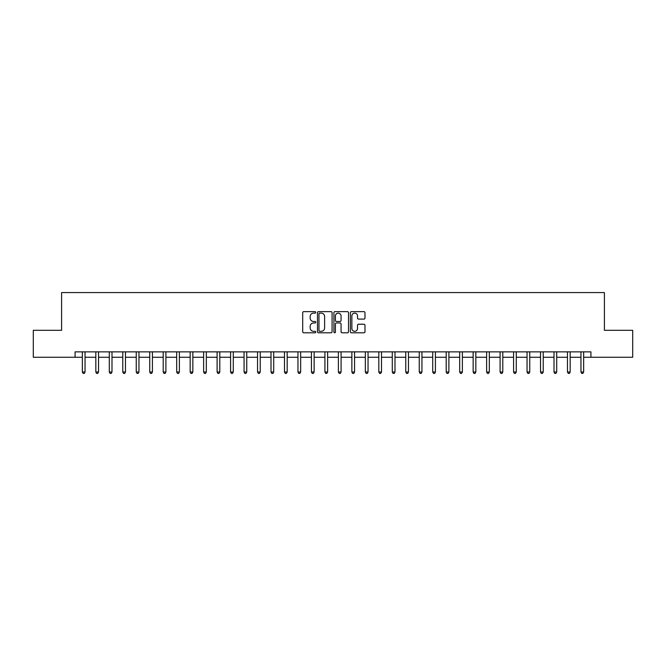 <?xml version="1.0" encoding="UTF-8"?>
<svg xmlns="http://www.w3.org/2000/svg" width="666" height="666" viewBox="0 0 666 666"><rect width="100%" height="100%" fill="white"/><g stroke="black" fill="none" stroke-linecap="round" stroke-linejoin="round"><path stroke-width="1" d="M315.751 312.379A0.741 0.741 0 0 0 315.01 311.638L303.771 311.638A1.057 1.057 0 0 0 302.705 312.695L302.705 331.743A1.057 1.057 0 0 0 303.771 332.8L315.01 332.8A0.741 0.741 0 0 0 315.751 332.059A0.741 0.741 0 0 0 315.01 331.318L313.553 331.318A3.388 3.388 0 0 1 310.173 327.93L310.173 326.348A3.388 3.388 0 0 1 313.553 322.96L315.01 322.96A0.741 0.741 0 0 0 315.751 322.219A0.741 0.741 0 0 0 315.01 321.478L313.553 321.478A3.388 3.388 0 0 1 310.173 318.09L310.173 316.508A3.388 3.388 0 0 1 313.553 313.12L315.01 313.12A0.741 0.741 0 0 0 315.751 312.379M363.927 319.097A1.057 1.057 0 0 0 364.985 318.04L364.985 312.695A1.057 1.057 0 0 0 363.927 311.638L351.44 311.638A1.057 1.057 0 0 0 350.383 312.695L350.383 331.743A1.057 1.057 0 0 0 351.44 332.8L363.927 332.8A1.057 1.057 0 0 0 364.985 331.743L364.985 325.291A1.057 1.057 0 0 0 363.927 324.234L358.583 324.234A1.057 1.057 0 0 0 357.525 325.291L357.525 328.488A2.83 2.83 0 0 1 354.695 331.318A2.83 2.83 0 0 1 351.864 328.488L351.864 315.95A2.83 2.83 0 0 1 354.695 313.12A2.83 2.83 0 0 1 357.525 315.95L357.525 318.04A1.057 1.057 0 0 0 358.583 319.097L363.927 319.097M75.075 357.259L33.3 357.259L33.3 330.303L61.597 330.303L61.597 292.574L604.403 292.574L604.403 330.303L632.7 330.303L632.7 357.259L590.925 357.259L590.925 351.864L75.075 351.864L75.075 357.259L82.351 357.259M332.076 312.695A1.057 1.057 0 0 0 331.019 311.638L318.531 311.638A1.057 1.057 0 0 0 317.474 312.695L317.474 331.743A1.057 1.057 0 0 0 318.531 332.8L331.019 332.8A1.057 1.057 0 0 0 332.076 331.743L332.076 312.695M334.981 311.638L347.469 311.638A1.057 1.057 0 0 1 348.526 312.695L348.526 331.743A1.057 1.057 0 0 1 347.469 332.8L342.124 332.8A1.057 1.057 0 0 1 341.067 331.743L341.067 324.017A1.057 1.057 0 0 0 340.01 322.96L336.463 322.96A1.057 1.057 0 0 0 335.406 324.017L335.406 332.059A0.741 0.741 0 0 1 334.665 332.8A0.741 0.741 0 0 1 333.924 332.059L333.924 312.695A1.057 1.057 0 0 1 334.981 311.638M85.048 357.259L95.829 357.259M98.526 357.259L109.299 357.259M111.996 357.259L122.777 357.259M125.474 357.259L136.255 357.259M138.953 357.259L149.733 357.259M152.422 357.259L163.203 357.259M165.901 357.259L176.681 357.259M179.379 357.259L190.16 357.259M192.849 357.259L203.63 357.259M206.327 357.259L217.108 357.259M219.805 357.259L230.586 357.259M233.283 357.259L244.064 357.259M246.753 357.259L257.534 357.259M260.231 357.259L271.012 357.259M273.709 357.259L284.49 357.259M287.179 357.259L297.96 357.259M300.657 357.259L311.438 357.259M314.136 357.259L324.916 357.259M327.614 357.259L338.386 357.259M341.084 357.259L351.864 357.259M354.562 357.259L365.343 357.259M368.04 357.259L378.821 357.259M381.51 357.259L392.291 357.259M394.988 357.259L405.769 357.259M408.466 357.259L419.247 357.259M421.936 357.259L432.717 357.259M435.414 357.259L446.195 357.259M448.892 357.259L459.673 357.259M462.37 357.259L473.151 357.259M475.84 357.259L486.621 357.259M489.319 357.259L500.099 357.259M502.797 357.259L513.578 357.259M516.267 357.259L527.047 357.259M529.745 357.259L540.526 357.259M543.223 357.259L554.004 357.259M556.701 357.259L567.474 357.259M570.171 357.259L580.952 357.259M583.649 357.259L590.925 357.259M319.697 313.12A0.741 0.741 0 0 0 318.956 313.861L318.956 330.577A0.741 0.741 0 0 0 319.697 331.318L321.228 331.318A3.388 3.388 0 0 0 324.617 327.93L324.617 316.508A3.388 3.388 0 0 0 321.228 313.12L319.697 313.12M341.067 316A2.83 2.83 0 0 0 338.236 313.17A2.83 2.83 0 0 0 335.406 316L335.406 320.421A1.057 1.057 0 0 0 336.463 321.478L340.01 321.478A1.057 1.057 0 0 0 341.067 320.421L341.067 316M85.181 351.864L85.123 352.006A1.074 1.074 0 0 0 85.048 352.406L85.048 372.028L82.351 372.028L82.351 352.406A1.074 1.074 0 0 0 82.276 352.006L82.218 351.864M85.048 372.028L84.241 373.426L83.158 373.426L82.351 372.028M98.651 351.864L98.601 352.006A1.074 1.074 0 0 0 98.526 352.406L98.526 372.028L95.829 372.028L95.829 352.406A1.074 1.074 0 0 0 95.746 352.006L95.696 351.864M98.526 372.028L97.711 373.426L96.637 373.426L95.829 372.028M112.129 351.864L112.079 352.006A1.074 1.074 0 0 0 111.996 352.406L111.996 372.028L109.299 372.028L109.299 352.406A1.074 1.074 0 0 0 109.224 352.006L109.174 351.864M111.996 372.028L111.189 373.426L110.115 373.426L109.299 372.028M125.608 351.864L125.549 352.006A1.074 1.074 0 0 0 125.474 352.406L125.474 372.028L122.777 372.028L122.777 352.406A1.074 1.074 0 0 0 122.702 352.006L122.644 351.864M125.474 372.028L124.667 373.426L123.585 373.426L122.777 372.028M139.086 351.864L139.028 352.006A1.074 1.074 0 0 0 138.953 352.406L138.953 372.028L136.255 372.028L136.255 352.406A1.074 1.074 0 0 0 136.18 352.006L136.122 351.864M138.953 372.028L138.145 373.426L137.063 373.426L136.255 372.028M152.556 351.864L152.506 352.006A1.074 1.074 0 0 0 152.422 352.406L152.422 372.028L149.733 372.028L149.733 352.406A1.074 1.074 0 0 0 149.65 352.006L149.6 351.864M152.422 372.028L151.615 373.426L150.541 373.426L149.733 372.028M166.034 351.864L165.976 352.006A1.074 1.074 0 0 0 165.901 352.406L165.901 372.028L163.203 372.028L163.203 352.406A1.074 1.074 0 0 0 163.128 352.006L163.07 351.864M165.901 372.028L165.093 373.426L164.011 373.426L163.203 372.028M179.512 351.864L179.454 352.006A1.074 1.074 0 0 0 179.379 352.406L179.379 372.028L176.681 372.028L176.681 352.406A1.074 1.074 0 0 0 176.607 352.006L176.548 351.864M179.379 372.028L178.571 373.426L177.489 373.426L176.681 372.028M192.982 351.864L192.932 352.006A1.074 1.074 0 0 0 192.849 352.406L192.849 372.028L190.16 372.028L190.16 352.406A1.074 1.074 0 0 0 190.076 352.006L190.026 351.864M192.849 372.028L192.041 373.426L190.967 373.426L190.16 372.028M206.46 351.864L206.41 352.006A1.074 1.074 0 0 0 206.327 352.406L206.327 372.028L203.63 372.028L203.63 352.406A1.074 1.074 0 0 0 203.555 352.006L203.496 351.864M206.327 372.028L205.519 373.426L204.445 373.426L203.63 372.028M219.938 351.864L219.88 352.006A1.074 1.074 0 0 0 219.805 352.406L219.805 372.028L217.108 372.028L217.108 352.406A1.074 1.074 0 0 0 217.033 352.006L216.974 351.864M219.805 372.028L218.997 373.426L217.915 373.426L217.108 372.028M233.416 351.864L233.358 352.006A1.074 1.074 0 0 0 233.283 352.406L233.283 372.028L230.586 372.028L230.586 352.406A1.074 1.074 0 0 0 230.503 352.006L230.453 351.864M233.283 372.028L232.467 373.426L231.393 373.426L230.586 372.028M246.886 351.864L246.836 352.006A1.074 1.074 0 0 0 246.753 352.406L246.753 372.028L244.064 372.028L244.064 352.406A1.074 1.074 0 0 0 243.981 352.006L243.931 351.864M246.753 372.028L245.945 373.426L244.872 373.426L244.064 372.028M260.364 351.864L260.306 352.006A1.074 1.074 0 0 0 260.231 352.406L260.231 372.028L257.534 372.028L257.534 352.406A1.074 1.074 0 0 0 257.459 352.006L257.401 351.864M260.231 372.028L259.424 373.426L258.341 373.426L257.534 372.028M273.843 351.864L273.784 352.006A1.074 1.074 0 0 0 273.709 352.406L273.709 372.028L271.012 372.028L271.012 352.406A1.074 1.074 0 0 0 270.937 352.006L270.879 351.864M273.709 372.028L272.902 373.426L271.82 373.426L271.012 372.028M287.312 351.864L287.262 352.006A1.074 1.074 0 0 0 287.179 352.406L287.179 372.028L284.49 372.028L284.49 352.406A1.074 1.074 0 0 0 284.407 352.006L284.357 351.864M287.179 372.028L286.372 373.426L285.298 373.426L284.49 372.028M300.791 351.864L300.732 352.006A1.074 1.074 0 0 0 300.657 352.406L300.657 372.028L297.96 372.028L297.96 352.406A1.074 1.074 0 0 0 297.885 352.006L297.827 351.864M300.657 372.028L299.85 373.426L298.768 373.426L297.96 372.028M314.269 351.864L314.21 352.006A1.074 1.074 0 0 0 314.136 352.406L314.136 372.028L311.438 372.028L311.438 352.406A1.074 1.074 0 0 0 311.363 352.006L311.305 351.864M314.136 372.028L313.328 373.426L312.246 373.426L311.438 372.028M327.739 351.864L327.689 352.006A1.074 1.074 0 0 0 327.614 352.406L327.614 372.028L324.916 372.028L324.916 352.406A1.074 1.074 0 0 0 324.833 352.006L324.783 351.864M327.614 372.028L326.798 373.426L325.724 373.426L324.916 372.028M341.217 351.864L341.167 352.006A1.074 1.074 0 0 0 341.084 352.406L341.084 372.028L338.386 372.028L338.386 352.406A1.074 1.074 0 0 0 338.311 352.006L338.261 351.864M341.084 372.028L340.276 373.426L339.202 373.426L338.386 372.028M354.695 351.864L354.637 352.006A1.074 1.074 0 0 0 354.562 352.406L354.562 372.028L351.864 372.028L351.864 352.406A1.074 1.074 0 0 0 351.79 352.006L351.731 351.864M354.562 372.028L353.754 373.426L352.672 373.426L351.864 372.028M368.173 351.864L368.115 352.006A1.074 1.074 0 0 0 368.04 352.406L368.04 372.028L365.343 372.028L365.343 352.406A1.074 1.074 0 0 0 365.268 352.006L365.209 351.864M368.04 372.028L367.232 373.426L366.15 373.426L365.343 372.028M381.643 351.864L381.593 352.006A1.074 1.074 0 0 0 381.51 352.406L381.51 372.028L378.821 372.028L378.821 352.406A1.074 1.074 0 0 0 378.738 352.006L378.688 351.864M381.51 372.028L380.702 373.426L379.628 373.426L378.821 372.028M395.121 351.864L395.063 352.006A1.074 1.074 0 0 0 394.988 352.406L394.988 372.028L392.291 372.028L392.291 352.406A1.074 1.074 0 0 0 392.216 352.006L392.157 351.864M394.988 372.028L394.18 373.426L393.098 373.426L392.291 372.028M408.599 351.864L408.541 352.006A1.074 1.074 0 0 0 408.466 352.406L408.466 372.028L405.769 372.028L405.769 352.406A1.074 1.074 0 0 0 405.694 352.006L405.636 351.864M408.466 372.028L407.659 373.426L406.576 373.426L405.769 372.028M422.069 351.864L422.019 352.006A1.074 1.074 0 0 0 421.936 352.406L421.936 372.028L419.247 372.028L419.247 352.406A1.074 1.074 0 0 0 419.164 352.006L419.114 351.864M421.936 372.028L421.128 373.426L420.055 373.426L419.247 372.028M435.547 351.864L435.497 352.006A1.074 1.074 0 0 0 435.414 352.406L435.414 372.028L432.717 372.028L432.717 352.406A1.074 1.074 0 0 0 432.642 352.006L432.584 351.864M435.414 372.028L434.607 373.426L433.533 373.426L432.717 372.028M449.026 351.864L448.967 352.006A1.074 1.074 0 0 0 448.892 352.406L448.892 372.028L446.195 372.028L446.195 352.406A1.074 1.074 0 0 0 446.12 352.006L446.062 351.864M448.892 372.028L448.085 373.426L447.003 373.426L446.195 372.028M462.504 351.864L462.445 352.006A1.074 1.074 0 0 0 462.37 352.406L462.37 372.028L459.673 372.028L459.673 352.406A1.074 1.074 0 0 0 459.59 352.006L459.54 351.864M462.37 372.028L461.555 373.426L460.481 373.426L459.673 372.028M475.974 351.864L475.924 352.006A1.074 1.074 0 0 0 475.84 352.406L475.84 372.028L473.151 372.028L473.151 352.406A1.074 1.074 0 0 0 473.068 352.006L473.018 351.864M475.84 372.028L475.033 373.426L473.959 373.426L473.151 372.028M489.452 351.864L489.393 352.006A1.074 1.074 0 0 0 489.319 352.406L489.319 372.028L486.621 372.028L486.621 352.406A1.074 1.074 0 0 0 486.546 352.006L486.488 351.864M489.319 372.028L488.511 373.426L487.429 373.426L486.621 372.028M502.93 351.864L502.872 352.006A1.074 1.074 0 0 0 502.797 352.406L502.797 372.028L500.099 372.028L500.099 352.406A1.074 1.074 0 0 0 500.024 352.006L499.966 351.864M502.797 372.028L501.989 373.426L500.907 373.426L500.099 372.028M516.4 351.864L516.35 352.006A1.074 1.074 0 0 0 516.267 352.406L516.267 372.028L513.578 372.028L513.578 352.406A1.074 1.074 0 0 0 513.494 352.006L513.444 351.864M516.267 372.028L515.459 373.426L514.385 373.426L513.578 372.028M529.878 351.864L529.82 352.006A1.074 1.074 0 0 0 529.745 352.406L529.745 372.028L527.047 372.028L527.047 352.406A1.074 1.074 0 0 0 526.972 352.006L526.914 351.864M529.745 372.028L528.937 373.426L527.855 373.426L527.047 372.028M543.356 351.864L543.298 352.006A1.074 1.074 0 0 0 543.223 352.406L543.223 372.028L540.526 372.028L540.526 352.406A1.074 1.074 0 0 0 540.451 352.006L540.392 351.864M543.223 372.028L542.415 373.426L541.333 373.426L540.526 372.028M556.826 351.864L556.776 352.006A1.074 1.074 0 0 0 556.701 352.406L556.701 372.028L554.004 372.028L554.004 352.406A1.074 1.074 0 0 0 553.921 352.006L553.871 351.864M556.701 372.028L555.885 373.426L554.811 373.426L554.004 372.028M570.304 351.864L570.254 352.006A1.074 1.074 0 0 0 570.171 352.406L570.171 372.028L567.474 372.028L567.474 352.406A1.074 1.074 0 0 0 567.399 352.006L567.349 351.864M570.171 372.028L569.363 373.426L568.289 373.426L567.474 372.028M583.782 351.864L583.724 352.006A1.074 1.074 0 0 0 583.649 352.406L583.649 372.028L580.952 372.028L580.952 352.406A1.074 1.074 0 0 0 580.877 352.006L580.819 351.864M583.649 372.028L582.842 373.426L581.759 373.426L580.952 372.028"/></g></svg>

